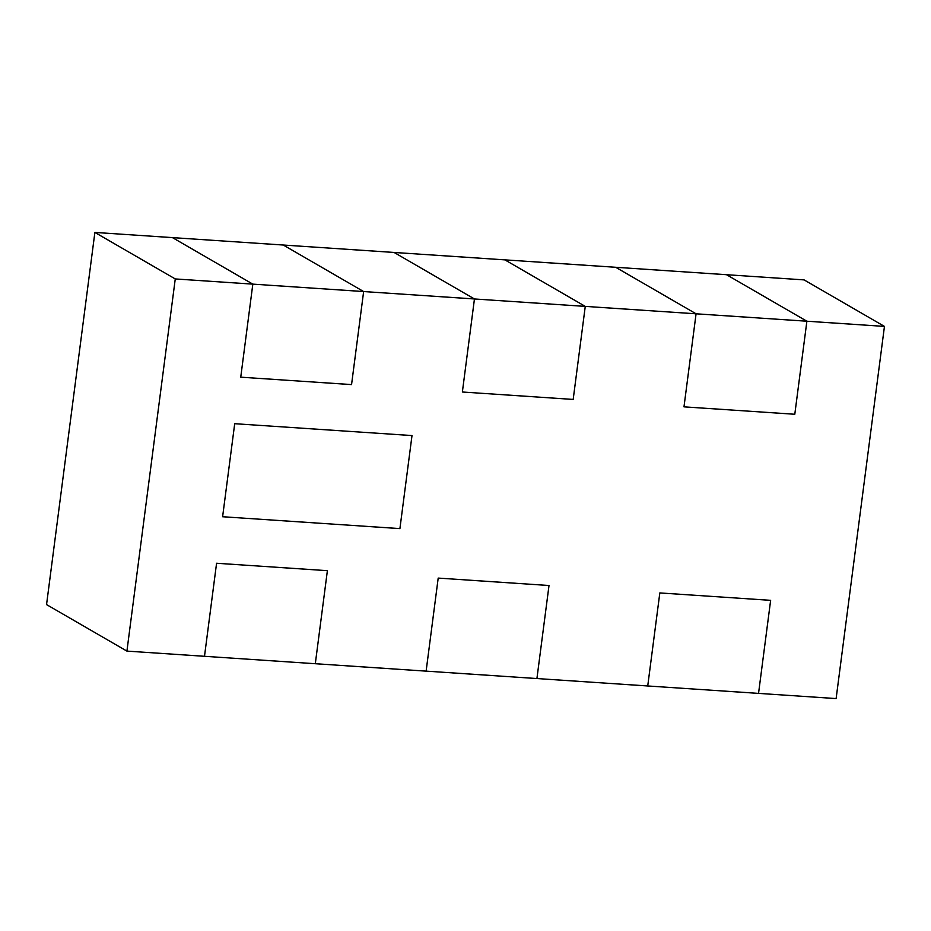 <?xml version="1.0" encoding="UTF-8"?>
<svg xmlns="http://www.w3.org/2000/svg" width="931" height="931" viewBox="0 0 931 931"><rect width="100%" height="100%" fill="white"/><g stroke="black" fill="none" stroke-linecap="round" stroke-linejoin="round"><path stroke-width="1.4" d="M234.705 423.698L222.614 516.74L399.911 528.61L412.002 435.568L234.705 423.698L412.002 435.568L399.911 528.61L222.614 516.74L234.705 423.698L412.002 435.568L399.911 528.61L222.614 516.74L234.705 423.698L222.614 516.74L399.911 528.61L412.002 435.568L234.705 423.698M204.494 656.297L126.919 651.106L46.55 604.591L94.881 232.424L172.456 237.614L94.881 232.424L175.261 278.939L126.919 651.106L204.494 656.297L216.574 563.255L327.386 570.68L315.306 663.722L426.119 671.135L438.198 578.093L549.011 585.506L536.919 678.548L647.732 685.972L659.823 592.931L770.635 600.344L758.544 693.386L836.119 698.576L884.45 326.409L806.886 321.218L794.795 414.26L683.982 406.847L696.074 313.805L585.262 306.392L573.182 399.434L462.37 392.009L474.449 298.967L363.637 291.554L351.557 384.596L240.745 377.171L252.825 284.13L175.261 278.939L252.825 284.13L172.456 237.614L252.825 284.13L240.745 377.171L351.557 384.596L363.637 291.554L474.449 298.967L394.081 252.452L283.268 245.028L394.081 252.452L474.449 298.967L462.37 392.009L573.182 399.434L585.262 306.392L696.074 313.805L615.694 267.278L504.881 259.865L585.262 306.392L504.881 259.865L615.694 267.278L696.074 313.805L683.982 406.847L794.795 414.26L806.886 321.218L884.45 326.409L804.081 279.894L726.506 274.703L806.886 321.218L726.506 274.703L804.081 279.894L884.45 326.409L836.119 698.576L758.544 693.386L770.635 600.344L659.823 592.931L647.732 685.972L536.919 678.548L549.011 585.506L438.198 578.093L426.119 671.135L315.306 663.722L327.386 570.68L216.574 563.255L204.494 656.297L216.574 563.255L327.386 570.68L315.306 663.722L204.494 656.297L315.306 663.722L327.386 570.68L216.574 563.255L204.494 656.297M283.268 245.028L363.637 291.554L283.268 245.028L172.456 237.614L252.825 284.13L172.456 237.614L283.268 245.028L363.637 291.554L283.268 245.028M94.881 232.424L46.55 604.591L126.919 651.106L175.261 278.939L94.881 232.424M462.37 392.009L474.449 298.967L394.081 252.452L474.449 298.967L585.262 306.392L504.881 259.865L394.081 252.452L504.881 259.865L585.262 306.392L573.182 399.434L462.37 392.009L573.182 399.434L585.262 306.392L474.449 298.967L462.37 392.009M240.745 377.171L252.825 284.13L363.637 291.554L351.557 384.596L240.745 377.171L351.557 384.596L363.637 291.554L252.825 284.13L240.745 377.171M647.732 685.972L659.823 592.931L770.635 600.344L758.544 693.386L647.732 685.972L758.544 693.386L770.635 600.344L659.823 592.931L647.732 685.972M426.119 671.135L438.198 578.093L549.011 585.506L536.919 678.548L426.119 671.135L536.919 678.548L549.011 585.506L438.198 578.093L426.119 671.135M683.982 406.847L696.074 313.805L615.694 267.278L696.074 313.805L806.886 321.218L726.506 274.703L615.694 267.278L726.506 274.703L806.886 321.218L794.795 414.26L683.982 406.847L794.795 414.26L806.886 321.218L696.074 313.805L683.982 406.847"/></g></svg>
